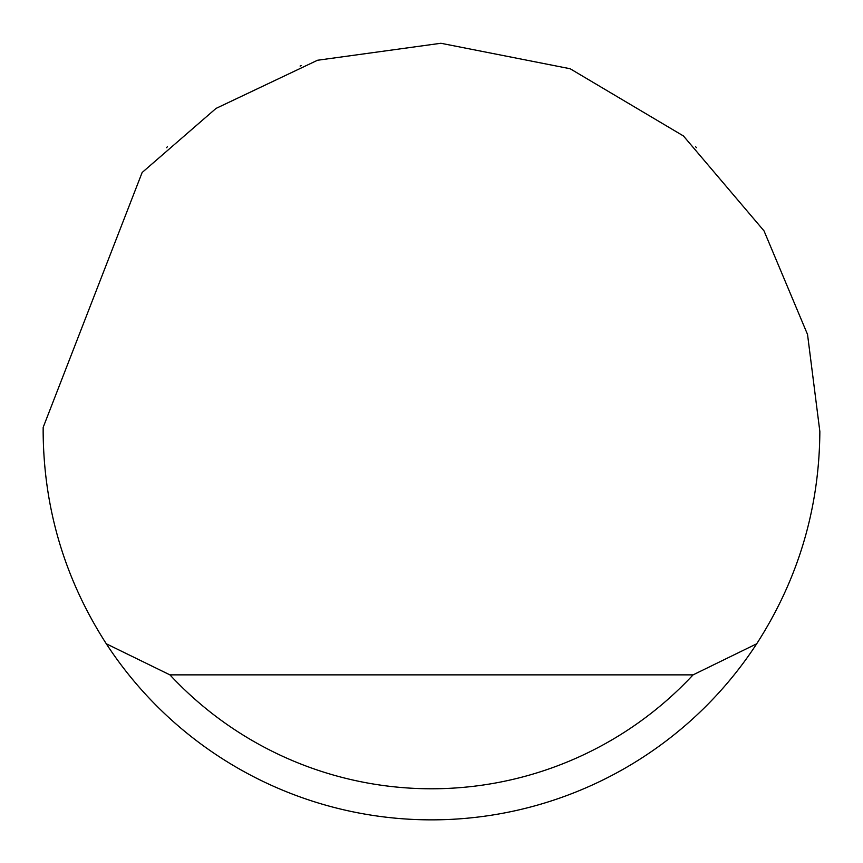 <?xml version="1.0" encoding="UTF-8"?>
<svg xmlns="http://www.w3.org/2000/svg" width="863" height="863" viewBox="0 0 863 863"><rect width="100%" height="100%" fill="white"/><g stroke="black" fill="none" stroke-linecap="round" stroke-linejoin="round"><path stroke-width="1.29" d="M300.097 66.052L301.144 65.685M696.592 147.702L695.524 146.71M167.476 146.71L166.408 147.702M142.136 172.503L216.041 108.404L317.498 60.259L440.896 43.269L570.141 68.738L683.431 135.955L764.035 230.906L807.531 334.445L819.85 431.5C819.343 508.383 798.286 579.149 756.689 643.798A388.35 388.35 0 0 1 106.311 643.798C64.714 579.149 43.657 508.383 43.15 431.5L43.172 427.358L142.136 172.503M106.311 643.798L169.925 674.866L693.075 674.866L756.689 643.798M169.925 674.866A357.282 357.282 0 0 0 693.075 674.866"/></g></svg>
